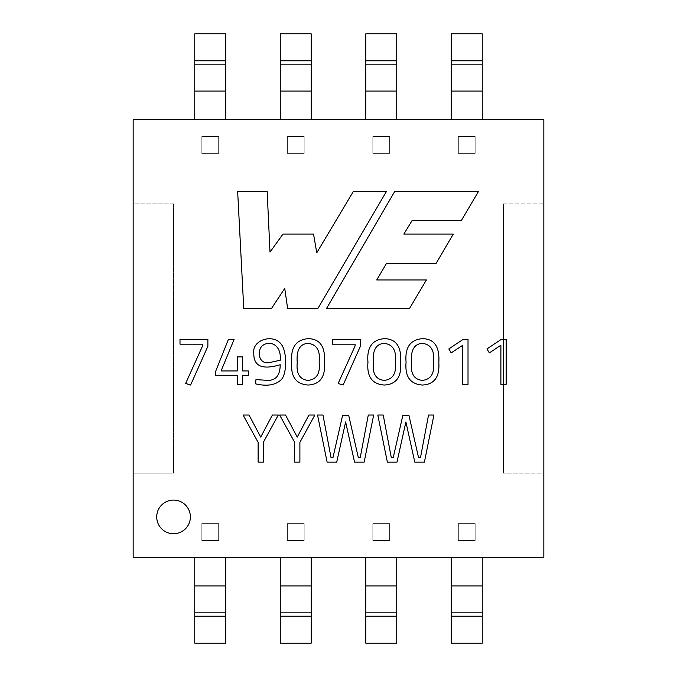 <?xml version="1.0" encoding="UTF-8"?>
<svg xmlns="http://www.w3.org/2000/svg" width="677" height="677" viewBox="0 0 677 677"><rect width="100%" height="100%" fill="white"/><g stroke="black" fill="none" stroke-linecap="round" stroke-linejoin="round"><path stroke-width="0.51" stroke-dasharray="3.38 2.54" d="M543.843 119.694L133.157 119.694L133.157 203.845L173.549 203.845L173.549 473.155L133.157 473.155L133.157 557.306L543.843 557.306L543.843 473.155L503.451 473.155L543.843 473.155L543.843 119.694M451.271 119.694L482.244 119.694L451.271 119.694L451.271 80.978L482.244 80.978L482.244 119.694M396.739 119.694L365.766 119.694L396.739 119.694L396.739 91.073L365.766 91.073L365.766 119.694M311.234 119.694L280.261 119.694L311.234 119.694L311.234 91.073L280.261 91.073L280.261 119.694M225.729 119.694L194.756 119.694L225.729 119.694L225.729 91.073L194.756 91.073L194.756 119.694M482.244 557.306L451.271 557.306L482.244 557.306L482.244 585.927L451.271 585.927L451.271 557.306M396.739 557.306L365.766 557.306L396.739 557.306L396.739 585.927L365.766 585.927L365.766 557.306M194.756 557.306L225.729 557.306L194.756 557.306L194.756 596.022L225.729 596.022L225.729 557.306M311.234 557.306L280.261 557.306L311.234 557.306L311.234 596.022L280.261 596.022L280.261 557.306M304.168 540.474L287.336 540.474L287.336 523.643L304.168 523.643L304.168 540.474L287.336 540.474L287.336 523.643L304.168 523.643L304.168 540.474M475.169 540.474L458.337 540.474L458.337 523.643L475.169 523.643L475.169 540.474L458.337 540.474L458.337 523.643L475.169 523.643L475.169 540.474M389.664 540.474L372.832 540.474L372.832 523.643L389.664 523.643L389.664 540.474L372.832 540.474L372.832 523.643L389.664 523.643L389.664 540.474M201.831 523.643L218.663 523.643L218.663 540.474L201.831 540.474L201.831 523.643L218.663 523.643L218.663 540.474L201.831 540.474L201.831 523.643M389.664 153.357L389.664 136.526L372.832 136.526L372.832 153.357L389.664 153.357L389.664 136.526L372.832 136.526L372.832 153.357L389.664 153.357M218.663 153.357L218.663 136.526L201.831 136.526L201.831 153.357L218.663 153.357L218.663 136.526L201.831 136.526L201.831 153.357L218.663 153.357M173.549 203.845L133.157 203.845L133.157 473.155L173.549 473.155L173.549 203.845M503.451 203.845L543.843 203.845L503.451 203.845L503.451 473.155L503.451 203.845M304.168 153.357L304.168 136.526L287.336 136.526L287.336 153.357L304.168 153.357L304.168 136.526L287.336 136.526L287.336 153.357L304.168 153.357M475.169 153.357L475.169 136.526L458.337 136.526L458.337 153.357L475.169 153.357L475.169 136.526L458.337 136.526L458.337 153.357L475.169 153.357M268.879 362.703L280.253 360.24M185.642 383.478L202.558 345.947L202.558 344.161L179.997 344.161L179.997 339.397L207.873 339.397L207.873 346.302L190.601 385.035L185.642 383.478M190.381 516.915A16.832 16.832 0 0 1 165.137 531.487A16.832 16.832 0 0 1 165.137 502.334A16.832 16.832 0 0 1 190.381 516.915M284.755 288.402L271.452 308.551L243.754 308.551L237.644 191.303L267.136 191.303L270.013 252.132L282.961 234.098L313.527 234.098L316.768 252.8L353.445 191.303L386.533 191.303L317.843 308.551L287.632 308.551L284.755 288.402M394.818 191.303L326.483 308.551L409.483 308.551L426.408 279.948L376.75 279.948L386.592 263.235L436.225 263.235L453.268 234.098L403.856 234.098L412.141 220.474L461.401 220.474L478.563 191.303L394.818 191.303M255.491 383.808L255.974 379.594L267.804 380.398C276.021 380.398 280.143 375.185 280.193 364.742M338.145 383.478L355.095 345.947L355.095 344.161L332.5 344.161L332.5 339.397L360.376 339.397L360.376 346.302L343.104 385.035L338.145 383.478M405.887 421.923L396.976 462.146L387.379 462.146L377.783 415.018L383.233 415.018L391.272 457.508L393.244 457.508L402.84 415.441L408.967 415.441L418.53 457.508L420.502 457.508L428.541 415.018L433.923 415.018L424.394 462.146L414.798 462.146L405.887 421.923M345.634 421.923L336.714 462.146L327.126 462.146L317.53 415.018L322.971 415.018L331.011 457.508L332.991 457.508L342.587 415.441L348.714 415.441L358.302 457.508L360.249 457.508L368.288 415.018L373.67 415.018L364.141 462.146L354.545 462.146L345.634 421.923M308.94 415.018L314.873 415.018L299.894 442.343L299.894 462.146L294.681 462.146L294.681 442.343L279.635 415.018L285.542 415.018L297.237 437.088L308.94 415.018M272.408 415.018L278.306 415.018L263.336 442.343L263.336 462.146L258.115 462.146L258.115 442.343L243.077 415.018L249.009 415.018L260.713 437.088L272.408 415.018M489.353 352.886L486.949 348.926L501.242 339.397L506.142 339.397L506.142 384.358L500.887 384.358L500.887 345.262L489.353 352.886M451.195 352.886L448.834 348.926L463.127 339.397L468.019 339.397L468.019 384.358L462.772 384.358L462.772 345.262L451.195 352.886M248.324 375.574L242.594 375.574L242.594 384.358L237.373 384.358L237.373 375.574L215.591 375.574L215.591 371.487L228.394 339.397L234.098 339.397L221.1 370.937L237.373 370.937L237.373 356.897L242.594 356.897L242.594 370.937L248.324 370.937L248.324 375.574M194.756 612.854L225.729 612.854M225.729 596.022L194.756 596.022L194.756 643.15L225.729 643.15L225.729 596.022M280.261 596.022L311.234 596.022L311.234 643.15L280.261 643.15L280.261 596.022M311.234 612.854L280.261 612.854M396.739 616.222L365.766 616.222L365.766 643.15L396.739 643.15L396.739 596.022L365.766 596.022L365.766 585.927M365.766 616.222L365.766 596.022L396.739 596.022L396.739 585.927M365.766 612.854L396.739 612.854M482.244 616.222L451.271 616.222L451.271 643.15L482.244 643.15L482.244 596.022L451.271 596.022L451.271 585.927M451.271 616.222L451.271 596.022L482.244 596.022L482.244 585.927M451.271 612.854L482.244 612.854M451.271 64.146L482.244 64.146M482.244 80.978L451.271 80.978L451.271 33.85L482.244 33.85L482.244 80.978M396.739 60.778L365.766 60.778L365.766 33.85L396.739 33.85L396.739 80.978L365.766 80.978L365.766 91.073M365.766 60.778L365.766 80.978L396.739 80.978L396.739 91.073M311.234 60.778L280.261 60.778L280.261 33.85L311.234 33.85L311.234 80.978L280.261 80.978L280.261 91.073M280.261 60.778L280.261 80.978L311.234 80.978L311.234 91.073M225.729 60.778L194.756 60.778L194.756 33.85L225.729 33.85L225.729 80.978L194.756 80.978L194.756 91.073M194.756 60.778L194.756 80.978L225.729 80.978L225.729 91.073M225.729 585.927L194.756 585.927M225.729 616.222L194.756 616.222M280.261 585.927L311.234 585.927M280.261 616.222L311.234 616.222M482.244 91.073L451.271 91.073M482.244 60.778L451.271 60.778"/><path stroke-width="1.02" d="M133.157 119.694L543.843 119.694L543.843 557.306L133.157 557.306L133.157 119.694M280.253 360.24C281.581 343.755 268.862 339.989 261.906 346.108C256.735 352.023 259.113 364.133 268.879 362.703L280.253 360.24C281.581 343.755 268.862 339.989 261.906 346.108C256.735 352.023 259.113 364.133 268.879 362.703M422.482 343.349C414.189 343.806 410.533 350.229 411.523 362.635C410.431 373.687 414.087 379.611 422.482 380.398C431.088 379.348 434.736 373.255 433.441 362.119C434.786 350.788 431.139 344.534 422.482 343.349C414.189 343.806 410.533 350.229 411.523 362.635C410.431 373.687 414.087 379.611 422.482 380.398C431.088 379.348 434.736 373.255 433.441 362.119C434.786 350.788 431.139 344.534 422.482 343.349M384.333 343.349C376.057 343.823 372.401 350.254 373.374 362.635C372.282 373.687 375.938 379.611 384.333 380.398C392.956 379.374 396.612 373.281 395.283 362.119C396.671 350.762 393.015 344.508 384.333 343.349C376.057 343.823 372.401 350.254 373.374 362.635C372.282 373.687 375.938 379.611 384.333 380.398C392.956 379.374 396.612 373.281 395.283 362.119C396.671 350.762 393.015 344.508 384.333 343.349M308.196 343.349C299.894 343.806 296.238 350.237 297.237 362.635C296.145 373.687 299.801 379.611 308.196 380.398C316.802 379.348 320.441 373.255 319.121 362.119C320.492 350.779 316.853 344.525 308.196 343.349C299.894 343.806 296.238 350.237 297.237 362.635C296.145 373.687 299.801 379.611 308.196 380.398C316.802 379.348 320.441 373.255 319.121 362.119C320.492 350.779 316.853 344.525 308.196 343.349M202.558 344.161L179.997 344.161L179.997 339.397L207.873 339.397L207.873 346.302L190.601 385.035L185.642 383.478L202.558 345.947L202.558 344.161M190.381 516.915A16.832 16.832 0 0 1 165.137 531.487A16.832 16.832 0 0 1 165.137 502.334A16.832 16.832 0 0 1 190.381 516.915M243.754 308.551L237.644 191.303L267.136 191.303L270.013 252.132L282.961 234.098L313.527 234.098L316.768 252.8L353.445 191.303L386.533 191.303L317.843 308.551L287.632 308.551L284.755 288.402L271.452 308.551L243.754 308.551M478.563 191.303L394.818 191.303L326.483 308.551L409.483 308.551L426.408 279.948L376.75 279.948L386.592 263.235L436.225 263.235L453.268 234.098L403.856 234.098L412.141 220.474L461.401 220.474L478.563 191.303M255.974 379.594L267.804 380.398C276.021 380.398 280.143 375.185 280.193 364.742C262.49 370.014 253.697 366.308 253.807 353.631C251.505 339.6 274.05 333.101 281.615 344.813C286.93 351.702 287.192 374.068 281.099 379.789C275.361 385.196 266.831 386.533 255.491 383.808L255.974 379.594M355.095 344.161L332.5 344.161L332.5 339.397L360.376 339.397L360.376 346.302L343.104 385.035L338.145 383.478L355.095 345.947L355.095 344.161M422.414 338.652C434.329 338.805 439.796 346.776 438.814 362.576C439.805 376.92 434.363 384.409 422.482 385.035C410.254 384.214 404.787 376.598 406.082 362.187C404.787 347.555 410.228 339.71 422.414 338.652C434.329 338.805 439.796 346.776 438.814 362.576C439.805 376.92 434.363 384.409 422.482 385.035C410.254 384.214 404.787 376.598 406.082 362.187C404.787 347.555 410.228 339.71 422.414 338.652M387.379 462.146L377.783 415.018L383.233 415.018L391.272 457.508L393.244 457.508L402.84 415.441L408.967 415.441L418.53 457.508L420.502 457.508L428.541 415.018L433.923 415.018L424.394 462.146L414.798 462.146L405.887 421.923L396.976 462.146L387.379 462.146M327.126 462.146L317.53 415.018L322.971 415.018L331.011 457.508L332.991 457.508L342.587 415.441L348.714 415.441L358.302 457.508L360.249 457.508L368.288 415.018L373.67 415.018L364.141 462.146L354.545 462.146L345.634 421.923L336.714 462.146L327.126 462.146M299.894 442.343L299.894 462.146L294.681 462.146L294.681 442.343L279.635 415.018L285.542 415.018L297.237 437.088L308.94 415.018L314.873 415.018L299.894 442.343M263.336 442.343L263.336 462.146L258.115 462.146L258.115 442.343L243.077 415.018L249.009 415.018L260.713 437.088L272.408 415.018L278.306 415.018L263.336 442.343M501.242 339.397L506.142 339.397L506.142 384.358L500.887 384.358L500.887 345.262L489.353 352.886L486.949 348.926L501.242 339.397M463.127 339.397L468.019 339.397L468.019 384.358L462.772 384.358L462.772 345.262L451.195 352.886L448.834 348.926L463.127 339.397M384.265 338.652C396.189 338.822 401.656 346.793 400.666 362.576C401.664 376.92 396.214 384.409 384.333 385.035C372.13 384.214 366.672 376.598 367.966 362.187C366.655 347.546 372.096 339.702 384.265 338.652C396.189 338.822 401.656 346.793 400.666 362.576C401.664 376.92 396.214 384.409 384.333 385.035C372.13 384.214 366.672 376.598 367.966 362.187C366.655 347.546 372.096 339.702 384.265 338.652M308.094 338.652C320.035 338.788 325.502 346.759 324.495 362.576C325.493 376.903 320.052 384.392 308.196 385.035C295.976 384.223 290.509 376.607 291.795 362.187C290.501 347.572 295.934 339.727 308.094 338.652C320.035 338.788 325.502 346.759 324.495 362.576C325.493 376.903 320.052 384.392 308.196 385.035C295.976 384.223 290.509 376.607 291.795 362.187C290.501 347.572 295.934 339.727 308.094 338.652M242.594 384.358L237.373 384.358L237.373 375.574L215.591 375.574L215.591 371.487L228.394 339.397L234.098 339.397L221.1 370.937L237.373 370.937L237.373 356.897L242.594 356.897L242.594 370.937L248.324 370.937L248.324 375.574L242.594 375.574L242.594 384.358M280.193 364.742C262.49 370.014 253.697 366.308 253.807 353.631C251.505 339.6 274.05 333.101 281.615 344.813C286.93 351.702 287.192 374.068 281.099 379.789C275.361 385.196 266.831 386.533 255.491 383.808M194.756 616.222L225.729 616.222L225.729 643.15L194.756 643.15L194.756 557.306M194.756 612.854L225.729 612.854L225.729 557.306M225.729 616.222L225.729 612.854M311.234 616.222L280.261 616.222L280.261 643.15L311.234 643.15L311.234 557.306M311.234 612.854L280.261 612.854L280.261 557.306M280.261 616.222L280.261 612.854M365.766 616.222L396.739 616.222L396.739 643.15L365.766 643.15L365.766 557.306M365.766 612.854L396.739 612.854L396.739 557.306M396.739 616.222L396.739 612.854M451.271 616.222L482.244 616.222L482.244 643.15L451.271 643.15L451.271 557.306M451.271 612.854L482.244 612.854L482.244 557.306M482.244 616.222L482.244 612.854M451.271 60.778L482.244 60.778L482.244 33.85L451.271 33.85L451.271 64.146L482.244 64.146L482.244 119.694M451.271 64.146L451.271 119.694M482.244 60.778L482.244 64.146M365.766 60.778L396.739 60.778L396.739 33.85L365.766 33.85L365.766 64.146L396.739 64.146L396.739 119.694M396.739 60.778L396.739 64.146L365.766 64.146L365.766 119.694M280.261 60.778L311.234 60.778L311.234 33.85L280.261 33.85L280.261 64.146L311.234 64.146L311.234 119.694M311.234 60.778L311.234 64.146L280.261 64.146L280.261 119.694M194.756 60.778L225.729 60.778L225.729 33.85L194.756 33.85L194.756 64.146L225.729 64.146L225.729 119.694M225.729 60.778L225.729 64.146L194.756 64.146L194.756 119.694M194.756 585.927L225.729 585.927M311.234 585.927L280.261 585.927M365.766 585.927L396.739 585.927M451.271 585.927L482.244 585.927M451.271 91.073L482.244 91.073M365.766 91.073L396.739 91.073M280.261 91.073L311.234 91.073M194.756 91.073L225.729 91.073"/></g></svg>
